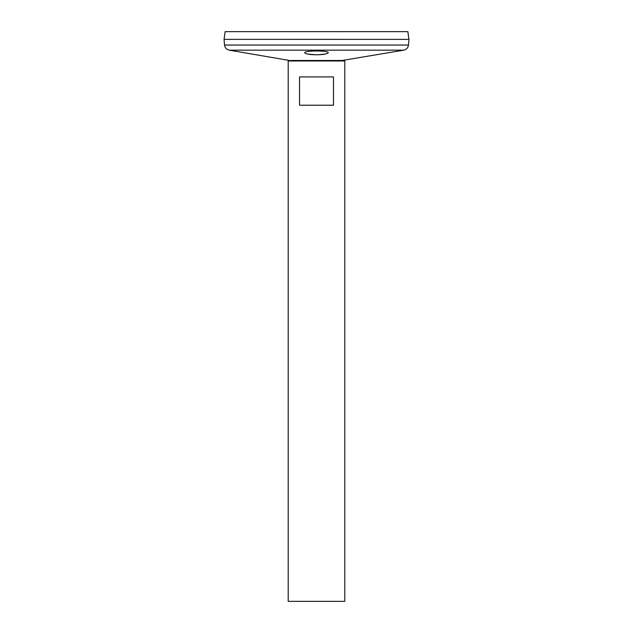 <?xml version="1.0" encoding="UTF-8"?>
<svg xmlns="http://www.w3.org/2000/svg" width="633" height="633" viewBox="0 0 633 633"><rect width="100%" height="100%" fill="white"/><g stroke="black" fill="none" stroke-linecap="round" stroke-linejoin="round"><path stroke-width="0.95" d="M288.205 60.99L344.795 60.99L344.795 601.35L288.205 601.35L288.205 60.99M333.48 76.925L333.48 105.22L299.52 105.22L299.52 76.925L333.48 76.925M224.525 45.046L408.475 45.046L408.934 39.381L224.066 39.365L408.934 39.381L407.85 31.65L225.15 31.65L224.066 39.365L224.525 45.046C224.929 47.823 226.503 49.532 229.233 50.165L292.486 60.99M304.71 52.729L304.71 52.729C303.982 50.395 329.025 50.395 328.29 52.729C326.77 54.335 321.422 54.984 312.251 54.675C307.472 54.248 304.964 53.599 304.71 52.729L304.956 53.125M305.423 53.401L306.427 53.773M307.812 54.106L316.152 54.834M317.639 54.818L325.742 53.987M290.935 60.491L342.065 60.491L340.514 60.99M229.233 50.165L403.767 50.165L342.065 60.491M408.475 45.046C408.071 47.823 406.497 49.532 403.767 50.165"/></g></svg>
